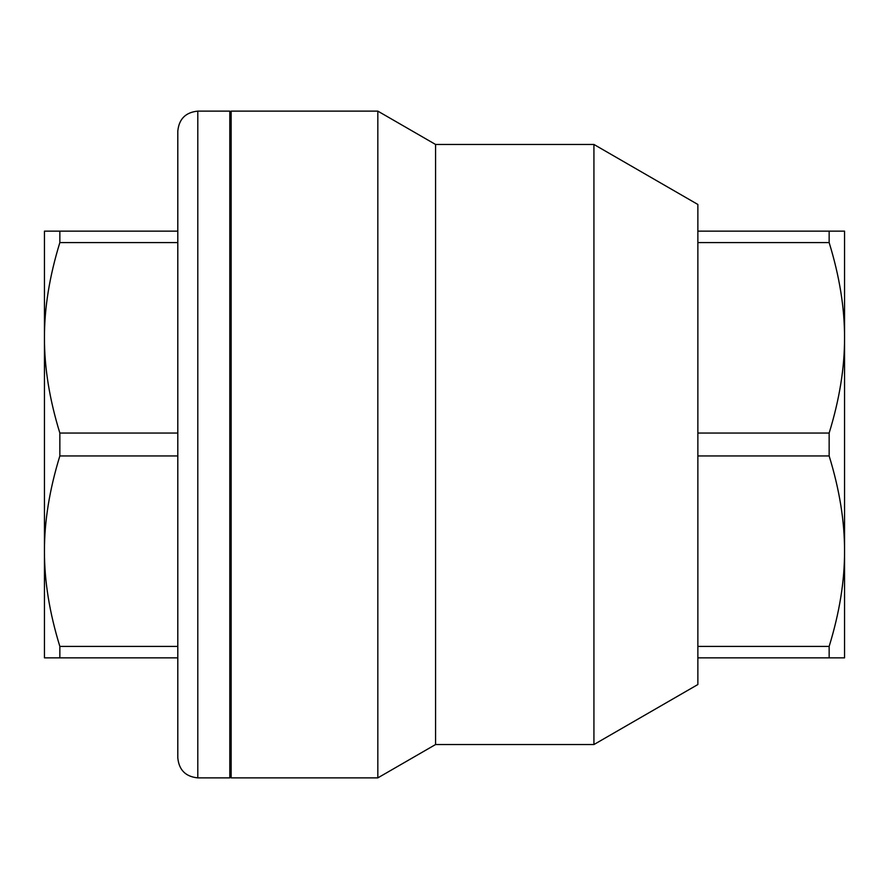 <?xml version="1.0" encoding="UTF-8"?>
<svg xmlns="http://www.w3.org/2000/svg" width="889" height="889" viewBox="0 0 889 889"><rect width="100%" height="100%" fill="white"/><g stroke="black" fill="none" stroke-linecap="round" stroke-linejoin="round"><path stroke-width="1.33" d="M844.55 602.298L844.55 551.18C844.639 521.332 839.505 489.595 829.148 455.946L829.148 433.054C839.505 399.405 844.639 367.668 844.55 337.82L844.55 286.703M177.8 444.5L177.8 757.873C178.989 770.018 185.657 776.686 197.803 777.875L197.803 111.125C185.657 112.314 178.989 118.982 177.8 131.127L177.8 444.5M197.803 111.125L229.807 111.125L229.807 777.875L197.803 777.875M59.852 433.054L177.8 433.054L177.8 646.414L59.852 646.414L59.852 657.86L44.45 657.86L44.45 337.82C44.361 367.668 49.495 399.405 59.852 433.054L59.852 455.946C49.495 489.595 44.361 521.332 44.45 551.18C44.361 581.028 49.495 612.765 59.852 646.414M44.45 231.14L59.852 231.14L59.852 242.586C49.495 276.235 44.361 307.972 44.45 337.82L44.45 231.14M177.8 242.586L59.852 242.586M177.8 231.14L59.852 231.14M177.8 455.946L59.852 455.946M177.8 657.86L59.852 657.86M844.55 337.82C844.639 307.972 839.505 276.235 829.148 242.586L829.148 231.14L844.55 231.14L844.55 657.86L829.148 657.86L829.148 646.414C839.505 612.765 844.639 581.028 844.55 551.18M377.825 777.875L231.14 777.875L231.14 111.125L377.825 111.125L377.825 777.875L435.566 744.538L435.566 144.463L593.93 144.463L697.865 204.47L697.865 433.054L829.148 433.054M697.865 433.054L697.865 455.946L829.148 455.946M697.865 455.946L697.865 646.414L829.148 646.414M697.865 242.586L829.148 242.586M697.865 231.14L829.148 231.14M697.865 646.414L697.865 657.86L829.148 657.86M697.865 657.86L697.865 684.53L593.93 744.538L593.93 144.463M231.14 257.61L229.807 257.61M231.14 631.39L229.807 631.39M435.566 144.463L377.825 111.125M435.566 744.538L593.93 744.538"/></g></svg>
